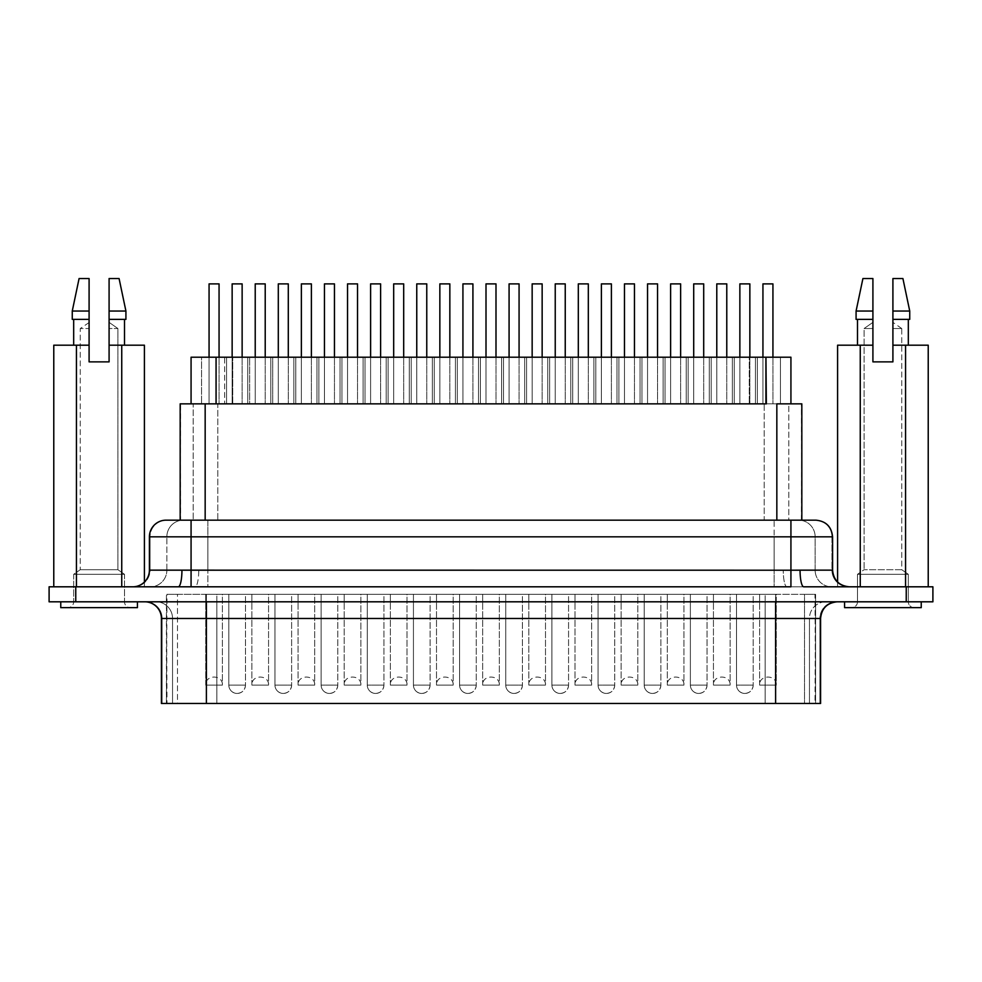 <?xml version="1.0" encoding="UTF-8"?>
<svg xmlns="http://www.w3.org/2000/svg" width="982" height="982" viewBox="0 0 982 982"><rect width="100%" height="100%" fill="white"/><g stroke="black" fill="none" stroke-linecap="round" stroke-linejoin="round"><path stroke-width="0.74" stroke-dasharray="4.91 3.68" d="M820.596 703.456L166.449 703.456L775.608 703.456L206.392 703.456L206.392 594.306L166.412 594.306L167.014 703.456L177.472 703.456L177.472 594.306L167.014 594.306L166.412 703.456L206.392 703.456L206.392 594.306L775.608 594.306L775.608 703.456L815.588 703.456L804.528 703.456L814.986 703.456L815.588 594.306L815.588 703.456L815.588 594.306L775.608 594.306L775.608 703.456L815.588 703.456L814.986 594.306L804.528 594.306L804.528 703.456L216.862 703.456L765.138 703.456L765.138 601.806L765.138 618.476L216.862 618.476L216.862 601.806L216.862 703.456L177.472 703.456L177.472 594.306L216.862 594.306L216.862 703.456L216.862 618.476L172.55 618.476A16.657 16.412 -90 0 0 156.138 601.806A16.657 16.412 90 0 1 172.55 618.476L172.55 703.456L172.55 618.476L162.091 618.476A16.657 16.412 -90 0 0 145.68 601.806A16.657 16.412 90 0 1 162.091 618.476L162.091 703.456L162.091 618.476L819.909 618.476L819.909 703.456L809.45 703.456L809.45 618.476L809.45 703.456L765.138 703.456L765.138 594.306L216.862 594.306L216.862 703.456L765.138 703.456L765.138 594.306L804.528 594.306L804.528 703.456L765.138 703.456L765.138 618.476L809.45 618.476A16.657 16.412 -90 0 1 825.862 601.806L837.241 601.806M150.05 536.823L207.877 536.823L207.877 570.211L774.123 570.211L774.123 536.823L207.877 536.823L207.877 570.211L166.854 570.149L166.854 536.823L166.854 570.149L150.05 570.149L150.05 536.823L150.05 570.149L149.411 570.149L150.05 570.149A16.657 16.412 90 0 1 133.638 586.806L848.362 586.806A16.657 16.412 -90 0 1 831.95 570.149L831.95 536.823L832.589 536.823L815.146 536.823L815.146 570.149L831.95 570.149L831.95 536.823L815.146 536.823L815.146 570.149L774.123 570.211L774.123 536.823L815.146 536.823L207.877 536.823L207.877 520.165L166.449 520.165A16.657 16.412 -90 0 0 150.05 536.823A16.657 16.412 90 0 1 166.449 520.165L774.123 520.165L207.877 520.165L207.877 536.823L166.854 536.823A16.657 16.412 90 0 1 183.253 520.165A16.657 16.412 -90 0 0 166.854 536.823L150.05 536.823M109.088 311.036L109.088 319.371L125.917 319.371L109.088 319.371L109.088 361.867L89.092 361.867L89.092 328.54L89.092 361.867L109.088 361.867L109.088 328.54L109.088 361.867L89.092 361.867L89.092 328.54L80.254 328.54L89.092 328.54L89.092 324.441L89.092 328.54L80.254 328.54L80.254 569.707L117.914 569.707L117.914 328.54L109.088 322.354L117.914 328.54L109.088 328.54L117.914 328.54L109.088 328.54L109.088 322.513L109.088 361.867L89.092 361.867L89.092 278.544L79.088 278.544L89.092 278.544L89.092 311.036L72.263 311.036L89.092 311.036L89.092 319.371L72.263 319.371L89.092 319.371L73.675 319.371L89.092 319.371L89.092 345.198L73.675 345.198L89.092 345.198L76.436 345.198L76.436 586.806L53.777 586.806L121.743 586.806L121.743 345.198L144.403 345.198L109.088 345.198L124.505 345.198L109.088 345.198L124.505 345.198L109.088 345.198L109.088 361.867L89.092 361.867L109.088 361.867L109.088 328.54L117.914 328.54L117.914 569.707L80.254 569.707L117.914 569.707L124.505 574.31L73.675 574.31L124.505 574.31L124.505 601.806L73.675 601.806L73.675 574.31L80.254 569.707L80.254 328.54L89.092 328.54L89.092 361.867L89.092 345.198L76.436 345.198L76.436 586.806L150.442 586.806A16.657 16.412 -90 0 0 166.854 570.149A16.657 16.412 90 0 1 150.442 586.806L195.099 586.806A16.657 3.646 -90 0 0 198.745 570.149L150.05 570.149A16.657 16.412 -90 0 1 133.638 586.806L178.294 586.806L121.743 586.806L121.743 345.198L109.088 345.198L109.088 311.036L125.917 311.036L109.088 311.036L109.088 278.544L119.08 278.544L109.088 278.544M872.912 324.477L872.912 361.867L872.912 322.354L864.086 328.54L872.912 328.54L864.086 328.54L872.912 328.54L872.912 324.477L872.912 361.867L892.908 361.867L872.912 361.867L872.912 345.198L857.495 345.198L872.912 345.198L857.495 345.198L872.912 345.198L860.257 345.198L860.257 586.806L905.564 586.806L905.564 345.198L928.223 345.198L892.908 345.198L892.908 361.867L892.908 328.54L901.746 328.54L892.908 328.54L892.908 322.354L892.908 328.54L901.746 328.54L901.746 569.707L908.325 574.31L857.495 574.31L908.325 574.31L908.325 601.806L857.495 601.806L857.495 574.31L908.325 574.31L901.746 569.707L864.086 569.707L857.495 574.31L864.086 569.707L901.746 569.707L901.746 328.54L892.908 328.54L892.908 361.867L872.912 361.867L872.912 328.54L864.086 328.54L864.086 569.707L864.086 328.54L872.912 322.354L872.912 323.213M851.664 607.637L914.156 607.637A5.831 5.831 0 0 1 908.325 601.806L857.495 601.806A5.831 5.831 0 0 1 851.664 607.637L921.239 607.637L851.664 607.637A5.831 5.831 0 0 0 857.495 601.806L908.325 601.806A5.831 5.831 0 0 0 914.156 607.637L851.664 607.637M844.581 601.806L921.239 601.806L844.581 601.806M130.336 607.637L67.844 607.637A5.831 5.831 0 0 0 73.675 601.806L124.505 601.806A5.831 5.831 0 0 0 130.336 607.637L130.336 607.637A5.831 5.831 0 0 1 124.505 601.806L73.675 601.806A5.831 5.831 0 0 1 67.844 607.637L130.336 607.637M137.419 601.806L60.761 601.806L137.419 601.806M757.355 403.848L732.363 403.848L732.363 357.202L757.355 357.202L757.355 403.848L732.363 403.848L757.355 403.848L757.355 357.202L732.363 357.202L757.355 357.202L732.363 357.202L732.363 403.848L757.355 403.848M711.201 403.848L686.209 403.848L686.209 357.202L711.201 357.202L711.201 403.848L686.209 403.848L711.201 403.848L711.201 357.202L686.209 357.202L711.201 357.202L686.209 357.202L686.209 403.848L711.201 403.848M665.047 403.848L640.055 403.848L640.055 357.202L665.047 357.202L665.047 403.848L640.055 403.848L665.047 403.848L665.047 357.202L640.055 357.202L665.047 357.202L640.055 357.202L640.055 403.848L665.047 403.848M618.893 403.848L593.889 403.848L593.889 357.202L618.893 357.202L618.893 403.848L593.889 403.848L618.893 403.848L618.893 357.202L593.889 357.202L618.893 357.202L593.889 357.202L593.889 403.848L618.893 403.848M572.727 403.848L547.735 403.848L547.735 357.202L572.727 357.202L572.727 403.848L547.735 403.848L572.727 403.848L572.727 357.202L547.735 357.202L572.727 357.202L547.735 357.202L547.735 403.848L572.727 403.848M526.573 403.848L501.581 403.848L501.581 357.202L526.573 357.202L526.573 403.848L501.581 403.848L526.573 403.848L526.573 357.202L501.581 357.202L526.573 357.202L501.581 357.202L501.581 403.848L526.573 403.848M480.419 403.848L455.427 403.848L455.427 357.202L480.419 357.202L480.419 403.848L455.427 403.848L480.419 403.848L480.419 357.202L455.427 357.202L480.419 357.202L455.427 357.202L455.427 403.848L480.419 403.848M434.265 403.848L409.273 403.848L409.273 357.202L434.265 357.202L434.265 403.848L409.273 403.848L434.265 403.848L434.265 357.202L409.273 357.202L434.265 357.202L409.273 357.202L409.273 403.848L434.265 403.848M388.111 403.848L363.107 403.848L363.107 357.202L388.111 357.202L388.111 403.848L363.107 403.848L388.111 403.848L388.111 357.202L363.107 357.202L388.111 357.202L363.107 357.202L363.107 403.848L388.111 403.848M341.945 403.848L316.953 403.848L316.953 357.202L341.945 357.202L341.945 403.848L316.953 403.848L341.945 403.848L341.945 357.202L316.953 357.202L341.945 357.202L316.953 357.202L316.953 403.848L341.945 403.848M295.791 403.848L270.799 403.848L270.799 357.202L295.791 357.202L295.791 403.848L270.799 403.848L295.791 403.848L295.791 357.202L270.799 357.202L295.791 357.202L270.799 357.202L270.799 403.848L295.791 403.848M780.432 403.848L755.44 403.848L755.44 357.202L780.432 357.202L780.432 403.848L755.44 403.848L780.432 403.848L780.432 357.202L755.44 357.202L780.432 357.202L755.44 357.202L755.44 403.848L780.432 403.848M734.278 403.848L709.286 403.848L709.286 357.202L734.278 357.202L734.278 403.848L709.286 403.848L734.278 403.848L734.278 357.202L709.286 357.202L734.278 357.202L709.286 357.202L709.286 403.848L734.278 403.848M688.124 403.848L663.132 403.848L663.132 357.202L688.124 357.202L688.124 403.848L663.132 403.848L688.124 403.848L688.124 357.202L663.132 357.202L688.124 357.202L663.132 357.202L663.132 403.848L688.124 403.848M641.97 403.848L616.966 403.848L616.966 357.202L641.97 357.202L641.97 403.848L616.966 403.848L641.97 403.848L641.97 357.202L616.966 357.202L641.97 357.202L616.966 357.202L616.966 403.848L641.97 403.848M595.804 403.848L570.812 403.848L570.812 357.202L595.804 357.202L595.804 403.848L570.812 403.848L595.804 403.848L595.804 357.202L570.812 357.202L595.804 357.202L570.812 357.202L570.812 403.848L595.804 403.848M549.65 403.848L524.658 403.848L524.658 357.202L549.65 357.202L549.65 403.848L524.658 403.848L549.65 403.848L549.65 357.202L524.658 357.202L549.65 357.202L524.658 357.202L524.658 403.848L549.65 403.848M503.496 403.848L478.504 403.848L478.504 357.202L503.496 357.202L503.496 403.848L478.504 403.848L503.496 403.848L503.496 357.202L478.504 357.202L503.496 357.202L478.504 357.202L478.504 403.848L503.496 403.848M457.342 403.848L432.35 403.848L432.35 357.202L457.342 357.202L457.342 403.848L432.35 403.848L457.342 403.848L457.342 357.202L432.35 357.202L457.342 357.202L432.35 357.202L432.35 403.848L457.342 403.848M411.188 403.848L386.196 403.848L386.196 357.202L411.188 357.202L411.188 403.848L386.196 403.848L411.188 403.848L411.188 357.202L386.196 357.202L411.188 357.202L386.196 357.202L386.196 403.848L411.188 403.848M365.034 403.848L340.03 403.848L340.03 357.202L365.034 357.202L365.034 403.848L340.03 403.848L365.034 403.848L365.034 357.202L340.03 357.202L365.034 357.202L340.03 357.202L340.03 403.848L365.034 403.848M318.868 403.848L293.876 403.848L293.876 357.202L318.868 357.202L318.868 403.848L293.876 403.848L318.868 403.848L318.868 357.202L293.876 357.202L318.868 357.202L293.876 357.202L293.876 403.848L318.868 403.848M272.714 403.848L247.722 403.848L247.722 357.202L272.714 357.202L272.714 403.848L224.645 403.848L224.645 357.202L249.637 357.202L249.637 403.848L224.645 403.848L272.714 403.848L272.714 357.202L247.722 357.202L272.714 357.202L247.722 357.202L247.722 403.848L272.714 403.848M226.56 403.848L201.568 403.848L201.568 357.202L226.56 357.202L226.56 403.848L201.568 403.848L226.56 403.848L226.56 357.202L224.645 357.202L228.303 357.202L201.568 357.202L226.56 357.202L201.568 357.202L201.568 403.848L226.56 403.848M801.447 520.165L801.828 403.848L180.197 403.848L180.553 520.165L801.828 520.165L801.447 403.848L788.816 403.848L788.816 520.165L764.205 520.165L764.205 403.848L217.795 403.848L217.795 520.165L180.172 520.165L180.553 403.848L193.184 403.848L193.184 520.165L193.184 403.848L217.795 403.848L217.795 520.165L764.205 520.165L764.205 403.848L788.816 403.848L788.816 520.165L801.447 520.165M892.908 322.943L892.908 361.867L892.908 319.371L908.325 319.371L892.908 319.371L892.908 345.198L908.325 345.198L892.908 345.198L905.564 345.198L905.564 586.806L928.223 586.806L848.362 586.806A16.657 16.412 90 0 1 831.95 570.149L198.745 570.149A16.657 3.646 90 0 1 195.099 586.806L207.877 586.806L207.877 570.211L207.877 586.806L774.123 586.806L774.123 570.211L774.123 586.806L906.239 586.806L786.901 586.806A16.657 3.646 -90 0 1 783.255 570.149A16.657 3.646 90 0 0 786.901 586.806L831.558 586.806A16.657 16.412 -90 0 1 815.146 570.149A16.657 16.412 90 0 0 831.558 586.806L860.257 586.806L860.257 345.198L837.597 345.198L872.912 345.198L872.912 319.371L857.495 319.371L872.912 319.371L872.912 361.867L892.908 361.867L892.908 324.441M162.091 703.456L172.55 703.456L162.091 703.456M237.141 693.452C242.198 692.961 244.984 690.186 245.475 685.117L228.806 685.117C229.297 690.186 232.083 692.961 237.141 693.452A8.335 8.335 0 0 1 228.806 685.117L245.475 685.117L245.475 594.306L228.806 594.306L228.806 685.117L228.806 594.306L245.475 594.306L229.444 594.306L245.475 594.306L245.475 685.117L228.806 685.117L245.475 685.117A8.335 8.335 0 0 1 237.141 693.452M283.295 693.452C288.352 692.961 291.138 690.186 291.629 685.117L274.96 685.117C275.463 690.186 278.237 692.961 283.295 693.452A8.335 8.335 0 0 1 274.96 685.117L291.629 685.117L291.629 594.306L274.96 594.306L274.96 685.117L274.96 594.306L291.629 594.306L275.598 594.306L291.629 594.306L291.629 685.117L274.96 685.117L291.629 685.117A8.335 8.335 0 0 1 283.295 693.452M329.449 693.452C334.518 692.961 337.292 690.186 337.783 685.117L321.126 685.117C321.617 690.186 324.391 692.961 329.449 693.452A8.335 8.335 0 0 1 321.126 685.117L337.783 685.117L337.783 594.306L321.126 594.306L321.126 685.117L321.126 594.306L337.783 594.306L321.752 594.306L337.783 594.306L337.783 685.117L321.126 685.117L337.783 685.117A8.335 8.335 0 0 1 329.449 693.452M375.615 693.452C380.672 692.961 383.446 690.186 383.937 685.117L367.28 685.117C367.771 690.186 370.545 692.961 375.615 693.452A8.335 8.335 0 0 1 367.28 685.117L383.937 685.117L383.937 594.306L367.28 594.306L367.28 685.117L367.28 594.306L383.937 594.306L367.906 594.306L383.937 594.306L383.937 685.117L367.28 685.117L383.937 685.117A8.335 8.335 0 0 1 375.615 693.452M421.769 693.452C426.826 692.961 429.6 690.186 430.091 685.117L413.434 685.117C413.925 690.186 416.699 692.961 421.769 693.452A8.335 8.335 0 0 1 413.434 685.117L430.091 685.117L430.091 594.306L413.434 594.306L413.434 685.117L413.434 594.306L430.091 594.306L414.073 594.306L430.091 594.306L430.091 685.117L413.434 685.117L430.091 685.117A8.335 8.335 0 0 1 421.769 693.452M467.923 693.452C472.98 692.961 475.754 690.186 476.258 685.117L459.588 685.117C460.079 690.186 462.866 692.961 467.923 693.452A8.335 8.335 0 0 1 459.588 685.117L476.258 685.117L476.258 594.306L459.588 594.306L459.588 685.117L459.588 594.306L476.258 594.306L460.227 594.306L476.258 594.306L476.258 685.117L459.588 685.117L476.258 685.117A8.335 8.335 0 0 1 467.923 693.452M514.077 693.452C519.134 692.961 521.921 690.186 522.412 685.117L505.742 685.117C506.246 690.186 509.02 692.961 514.077 693.452A8.335 8.335 0 0 1 505.742 685.117L522.412 685.117L522.412 594.306L505.742 594.306L505.742 685.117L505.742 594.306L522.412 594.306L506.381 594.306L522.412 594.306L522.412 685.117L505.742 685.117L522.412 685.117A8.335 8.335 0 0 1 514.077 693.452M560.231 693.452C565.301 692.961 568.075 690.186 568.566 685.117L551.909 685.117C552.4 690.186 555.174 692.961 560.231 693.452A8.335 8.335 0 0 1 551.909 685.117L568.566 685.117L568.566 594.306L551.909 594.306L551.909 685.117L551.909 594.306L568.566 594.306L552.535 594.306L568.566 594.306L568.566 685.117L551.909 685.117L568.566 685.117A8.335 8.335 0 0 1 560.231 693.452M606.385 693.452C611.455 692.961 614.229 690.186 614.72 685.117L598.063 685.117C598.554 690.186 601.328 692.961 606.385 693.452A8.335 8.335 0 0 1 598.063 685.117L614.72 685.117L614.72 594.306L598.063 594.306L598.063 685.117L598.063 594.306L614.72 594.306L598.689 594.306L614.72 594.306L614.72 685.117L598.063 685.117L614.72 685.117A8.335 8.335 0 0 1 606.385 693.452M652.551 693.452C657.609 692.961 660.383 690.186 660.874 685.117L644.217 685.117C644.708 690.186 647.482 692.961 652.551 693.452A8.335 8.335 0 0 1 644.217 685.117L660.874 685.117L660.874 594.306L644.217 594.306L644.217 685.117L644.217 594.306L660.874 594.306L644.855 594.306L660.874 594.306L660.874 685.117L644.217 685.117L660.874 685.117A8.335 8.335 0 0 1 652.551 693.452M698.705 693.452C703.763 692.961 706.537 690.186 707.04 685.117L690.371 685.117C690.862 690.186 693.648 692.961 698.705 693.452A8.335 8.335 0 0 1 690.371 685.117L707.04 685.117L707.04 594.306L690.371 594.306L690.371 685.117L690.371 594.306L707.04 594.306L691.009 594.306L707.04 594.306L707.04 685.117L690.371 685.117L707.04 685.117A8.335 8.335 0 0 1 698.705 693.452M744.859 693.452C749.917 692.961 752.703 690.186 753.194 685.117L736.525 685.117C737.016 690.186 739.802 692.961 744.859 693.452A8.335 8.335 0 0 1 736.525 685.117L753.194 685.117L753.194 594.306L736.525 594.306L736.525 685.117L736.525 594.306L753.194 594.306L737.163 594.306L753.194 594.306L753.194 685.117L736.525 685.117L753.194 685.117A8.335 8.335 0 0 1 744.859 693.452M205.729 594.306L205.729 685.117L222.398 685.117L222.398 594.306L205.729 594.306L222.398 594.306L206.367 594.306L222.398 594.306L222.398 685.117L205.729 685.117L205.729 594.306M251.883 594.306L251.883 685.117L268.552 685.117L268.552 594.306L251.883 594.306L268.552 594.306L252.521 594.306L268.552 594.306L268.552 685.117L251.883 685.117L251.883 594.306M298.049 594.306L298.049 685.117L314.706 685.117L314.706 594.306L298.049 594.306L314.706 594.306L298.675 594.306L314.706 594.306L314.706 685.117L298.049 685.117L298.049 594.306M344.203 594.306L344.203 685.117L360.86 685.117L360.86 594.306L344.203 594.306L360.86 594.306L344.829 594.306L360.86 594.306L360.86 685.117L344.203 685.117L344.203 594.306M390.357 594.306L390.357 685.117L407.014 685.117L407.014 594.306L390.357 594.306L407.014 594.306L390.996 594.306L407.014 594.306L407.014 685.117L390.357 685.117L390.357 594.306M436.511 594.306L436.511 685.117L453.181 685.117L453.181 594.306L436.511 594.306L453.181 594.306L437.15 594.306L453.181 594.306L453.181 685.117L436.511 685.117L436.511 594.306M482.665 594.306L482.665 685.117L499.335 685.117L499.335 594.306L482.665 594.306L499.335 594.306L483.304 594.306L499.335 594.306L499.335 685.117L482.665 685.117L482.665 594.306M528.819 594.306L528.819 685.117L545.489 685.117L545.489 594.306L528.819 594.306L545.489 594.306L529.458 594.306L545.489 594.306L545.489 685.117L528.819 685.117L528.819 594.306M574.986 594.306L574.986 685.117L591.643 685.117L591.643 594.306L574.986 594.306L591.643 594.306L575.612 594.306L591.643 594.306L591.643 685.117L574.986 685.117L574.986 594.306M621.14 594.306L621.14 685.117L637.797 685.117L637.797 594.306L621.14 594.306L637.797 594.306L621.766 594.306L637.797 594.306L637.797 685.117L621.14 685.117L621.14 594.306M667.294 594.306L667.294 685.117L683.951 685.117L683.951 594.306L667.294 594.306L683.951 594.306L667.932 594.306L683.951 594.306L683.951 685.117L667.294 685.117L667.294 594.306M713.448 594.306L713.448 685.117L730.117 685.117L730.117 594.306L713.448 594.306L730.117 594.306L714.086 594.306L730.117 594.306L730.117 685.117L713.448 685.117L713.448 594.306M759.602 594.306L759.602 685.117L776.271 685.117L776.271 594.306L759.602 594.306L776.271 594.306L760.24 594.306L776.271 594.306L776.271 685.117L759.602 685.117L759.602 594.306M932.9 586.806L906.239 586.806L932.9 586.806L932.9 601.806L932.9 586.806M856.083 319.371L872.912 319.371L856.083 319.371M892.908 319.371L909.737 319.371L892.908 319.371L908.325 319.371L892.908 319.371L892.908 311.036L909.737 311.036L892.908 311.036L892.908 278.544L902.912 278.544L892.908 278.544L892.908 319.371M872.912 311.036L872.912 319.371L872.912 311.036L856.083 311.036L872.912 311.036L872.912 278.544L862.92 278.544L872.912 278.544M901.746 569.707L864.086 569.707L901.746 569.707M115.385 319.371L124.505 319.371L115.385 319.371M739.863 403.848L749.855 403.848L739.863 403.848L749.855 403.848L749.855 283.884L749.855 403.848L739.863 403.848L739.863 283.884L739.863 403.848M693.709 403.848L703.701 403.848L693.709 403.848L703.701 403.848L703.701 283.884L703.701 403.848L693.709 403.848L693.709 283.884L693.709 403.848M647.543 403.848L657.547 403.848L647.543 403.848L657.547 403.848L657.547 283.884L657.547 403.848L647.543 403.848L647.543 283.884L647.543 403.848M601.389 403.848L611.393 403.848L601.389 403.848L611.393 403.848L611.393 283.884L611.393 403.848L601.389 403.848L601.389 283.884L601.389 403.848M555.235 403.848L565.239 403.848L555.235 403.848L565.239 403.848L565.239 283.884L565.239 403.848L555.235 403.848L555.235 283.884L555.235 403.848M509.081 403.848L519.073 403.848L509.081 403.848L519.073 403.848L519.073 283.884L519.073 403.848L509.081 403.848L509.081 283.884L509.081 403.848M462.927 403.848L472.919 403.848L462.927 403.848L472.919 403.848L472.919 283.884L472.919 403.848L462.927 403.848L462.927 283.884L462.927 403.848M416.761 403.848L426.765 403.848L416.761 403.848L426.765 403.848L426.765 283.884L426.765 403.848L416.761 403.848L416.761 283.884L416.761 403.848M370.607 403.848L380.611 403.848L370.607 403.848L380.611 403.848L380.611 283.884L380.611 403.848L370.607 403.848L370.607 283.884L370.607 403.848M324.453 403.848L334.457 403.848L324.453 403.848L334.457 403.848L334.457 283.884L334.457 403.848L324.453 403.848L324.453 283.884L324.453 403.848M278.299 403.848L288.291 403.848L278.299 403.848L288.291 403.848L288.291 283.884L288.291 403.848L278.299 403.848L278.299 283.884L278.299 403.848M232.145 403.848L242.137 403.848L232.145 403.848L242.137 403.848L242.137 283.884L242.137 403.848L232.145 403.848L232.145 283.884L232.145 403.848M762.94 403.848L772.932 403.848L762.94 403.848L772.932 403.848L772.932 283.884L772.932 403.848L762.94 403.848L762.94 283.884L762.94 403.848M716.786 403.848L726.778 403.848L716.786 403.848L726.778 403.848L726.778 283.884L726.778 403.848L716.786 403.848L716.786 283.884L716.786 403.848M670.62 403.848L680.624 403.848L670.62 403.848L680.624 403.848L680.624 283.884L680.624 403.848L670.62 403.848L670.62 283.884L670.62 403.848M624.466 403.848L634.47 403.848L624.466 403.848L634.47 403.848L634.47 283.884L634.47 403.848L624.466 403.848L624.466 283.884L624.466 403.848M578.312 403.848L588.316 403.848L578.312 403.848L588.316 403.848L588.316 283.884L588.316 403.848L578.312 403.848L578.312 283.884L578.312 403.848M532.158 403.848L542.15 403.848L532.158 403.848L542.15 403.848L542.15 283.884L542.15 403.848L532.158 403.848L532.158 283.884L532.158 403.848M486.004 403.848L495.996 403.848L486.004 403.848L495.996 403.848L495.996 283.884L495.996 403.848L486.004 403.848L486.004 283.884L486.004 403.848M439.85 403.848L449.842 403.848L439.85 403.848L449.842 403.848L449.842 283.884L449.842 403.848L439.85 403.848L439.85 283.884L439.85 403.848M393.684 403.848L403.688 403.848L393.684 403.848L403.688 403.848L403.688 283.884L403.688 403.848L393.684 403.848L393.684 283.884L393.684 403.848M347.53 403.848L357.534 403.848L347.53 403.848L357.534 403.848L357.534 283.884L357.534 403.848L347.53 403.848L347.53 283.884L347.53 403.848M301.376 403.848L311.38 403.848L301.376 403.848L311.38 403.848L311.38 283.884L311.38 403.848L301.376 403.848L301.376 283.884L301.376 403.848M255.222 403.848L265.214 403.848L255.222 403.848L265.214 403.848L265.214 283.884L265.214 403.848L255.222 403.848L255.222 283.884L255.222 403.848M209.068 403.848L219.06 403.848L209.068 403.848L219.06 403.848L219.06 283.884L219.06 403.848L209.068 403.848L209.068 283.884L209.068 403.848M765.138 594.306L166.449 594.306L765.138 594.306M776.271 685.117L759.602 685.117L776.271 685.117C776.787 674.376 759.086 674.376 759.602 685.117M730.117 685.117L713.448 685.117L730.117 685.117C730.633 674.376 712.932 674.376 713.448 685.117M683.951 685.117L667.294 685.117L683.951 685.117C684.466 674.376 666.778 674.376 667.294 685.117M637.797 685.117L621.14 685.117L637.797 685.117C638.312 674.376 620.624 674.376 621.14 685.117M591.643 685.117L574.986 685.117L591.643 685.117C592.158 674.376 574.47 674.376 574.986 685.117M545.489 685.117L528.819 685.117L545.489 685.117C546.004 674.376 528.304 674.376 528.819 685.117M499.335 685.117L482.665 685.117L499.335 685.117C499.85 674.376 482.15 674.376 482.665 685.117M453.181 685.117L436.511 685.117L453.181 685.117C453.696 674.376 435.996 674.376 436.511 685.117M407.014 685.117L390.357 685.117L407.014 685.117C407.53 674.376 389.842 674.376 390.357 685.117M360.86 685.117L344.203 685.117L360.86 685.117C361.376 674.376 343.688 674.376 344.203 685.117M314.706 685.117L298.049 685.117L314.706 685.117C315.222 674.376 297.534 674.376 298.049 685.117M268.552 685.117L251.883 685.117L268.552 685.117C269.068 674.376 251.367 674.376 251.883 685.117M222.398 685.117L205.729 685.117L222.398 685.117C222.914 674.376 205.213 674.376 205.729 685.117M820.547 703.456L819.909 703.456L819.909 618.476L820.596 618.476M906.239 601.806L906.239 586.806L906.239 601.806L75.761 601.806L75.761 586.806L75.761 601.806L49.1 601.806L49.1 586.806L49.1 601.806L906.239 601.806M815.907 520.165L774.123 520.165L774.123 536.823L774.123 520.165L798.747 520.165A16.657 16.412 -90 0 1 815.146 536.823A16.657 16.412 90 0 0 798.747 520.165L815.551 520.165A16.657 16.412 -90 0 1 831.95 536.823A16.657 16.412 90 0 0 815.551 520.165M776.836 520.165L180.197 520.165L776.836 520.165M749.278 403.848L232.304 403.848L790.927 403.848L790.927 357.202L749.278 357.202L749.278 403.848L749.278 357.202L232.722 357.202L232.722 403.848L749.278 403.848M232.722 403.848L232.722 357.202L191.073 357.202L191.073 403.848L232.722 403.848M191.073 403.848L191.073 357.202L790.927 357.202L790.927 403.848L191.073 403.848M249.637 357.202L224.645 357.202L224.645 403.848L249.637 403.848L249.637 357.202M219.06 283.884L209.068 283.884L219.06 283.884M265.214 283.884L255.222 283.884L265.214 283.884M311.38 283.884L301.376 283.884L311.38 283.884M357.534 283.884L347.53 283.884L357.534 283.884M403.688 283.884L393.684 283.884L403.688 283.884M449.842 283.884L439.85 283.884L449.842 283.884M495.996 283.884L486.004 283.884L495.996 283.884M542.15 283.884L532.158 283.884L542.15 283.884M588.316 283.884L578.312 283.884L588.316 283.884M634.47 283.884L624.466 283.884L634.47 283.884M680.624 283.884L670.62 283.884L680.624 283.884M726.778 283.884L716.786 283.884L726.778 283.884M772.932 283.884L762.94 283.884L772.932 283.884M242.137 283.884L232.145 283.884L242.137 283.884M288.291 283.884L278.299 283.884L288.291 283.884M334.457 283.884L324.453 283.884L334.457 283.884M380.611 283.884L370.607 283.884L380.611 283.884M426.765 283.884L416.761 283.884L426.765 283.884M472.919 283.884L462.927 283.884L472.919 283.884M519.073 283.884L509.081 283.884L519.073 283.884M565.239 283.884L555.235 283.884L565.239 283.884M611.393 283.884L601.389 283.884L611.393 283.884M657.547 283.884L647.543 283.884L657.547 283.884M703.701 283.884L693.709 283.884L703.701 283.884M749.855 283.884L739.863 283.884L749.855 283.884M837.597 582.056L837.597 586.303L840.776 586.806L837.597 586.303L837.597 582.056M843.575 586.806L837.597 586.303L843.575 586.806M76.436 345.198L53.777 345.198L76.436 345.198M144.403 582.056L144.403 586.303L138.425 586.806L144.403 586.303L144.403 582.056M141.224 586.806L144.403 586.303L141.224 586.806M82.795 319.371L73.675 319.371L82.795 319.371M89.092 322.943L89.092 324.441M89.092 322.526L80.254 328.54M89.092 324.502L89.092 328.54L89.092 324.502M80.254 569.707L73.675 574.31L124.505 574.31L117.914 569.707L80.254 569.707M73.675 574.31L73.675 601.806L124.505 601.806L124.505 574.31L73.675 574.31M109.088 328.54L109.088 324.477L109.088 328.54M109.088 322.968L109.088 324.465M857.495 574.31L857.495 601.806L908.325 601.806L908.325 574.31L857.495 574.31M892.908 361.867L872.912 361.867L892.908 361.867M825.862 601.806A16.657 16.412 90 0 0 809.45 618.476L819.909 618.476A16.657 16.412 -90 0 1 836.32 601.806L825.862 601.806M836.32 601.806A16.657 16.412 90 0 0 819.909 618.476M901.746 328.54L892.908 322.354M166.412 703.456L166.412 594.306"/><path stroke-width="1.47" d="M206.392 601.806L206.392 618.476L161.404 618.476A16.657 16.657 0 0 0 144.747 601.806A16.657 16.657 0 0 1 161.404 618.476L161.404 703.456L161.404 618.476L206.392 618.476L206.392 703.456L820.596 703.456L820.596 618.476L775.608 618.476L775.608 703.456L775.608 618.476L206.392 618.476L206.392 601.806M149.411 536.823A16.657 16.657 0 0 1 166.068 520.165L815.907 520.165L790.927 520.165L790.927 536.823L149.411 536.823L191.073 536.823L191.073 570.211L191.073 520.165L166.068 520.165A16.657 16.657 0 0 0 149.411 536.823L149.411 570.149L181.94 570.149A16.657 3.646 -90 0 1 178.294 586.806L75.761 586.806L178.294 586.806A16.657 3.646 90 0 0 181.94 570.149L790.927 570.211L790.927 536.823L790.927 570.211L832.589 570.149L832.589 536.823L832.589 570.149C833.595 580.252 839.156 585.8 849.258 586.806M149.411 570.149A16.657 16.657 0 0 1 132.742 586.806A16.657 16.657 0 0 0 149.411 570.149L191.073 570.211L191.073 586.806L178.294 586.806L191.073 586.806L191.073 570.211L790.927 570.211L790.927 586.806L191.073 586.806L790.927 586.806L790.927 570.211L800.06 570.149A16.657 3.646 -90 0 0 803.706 586.806L932.9 586.806L803.706 586.806A16.657 3.646 90 0 1 800.06 570.149L832.589 570.149M844.581 607.637L844.581 601.806L844.581 607.637L921.239 607.637L921.239 601.806L921.239 607.637L844.581 607.637M137.419 607.637L137.419 601.806L137.419 607.637L60.761 607.637L137.419 607.637M60.761 601.806L60.761 607.637L60.761 601.806M801.828 403.848L801.828 520.165L801.828 403.848L776.836 403.848L801.828 403.848M109.088 311.036L109.088 345.198L144.403 345.198L144.403 582.056L144.403 345.198L121.743 345.198L121.743 586.806L121.743 345.198L109.088 345.198L109.088 361.867L109.088 319.371L125.917 319.371L109.088 319.371L109.088 311.036L125.917 311.036L125.917 319.371L125.917 311.036L109.088 311.036L109.088 278.544L119.08 278.544L125.917 311.036L119.08 278.544L109.088 278.544M124.505 319.371L124.505 345.198L124.505 319.371M872.912 322.968L872.912 324.465M872.912 311.036L872.912 278.544L862.92 278.544L856.083 311.036L872.912 311.036L856.083 311.036L856.083 319.371L872.912 319.371L872.912 311.036L872.912 319.371L856.083 319.371L856.083 311.036L862.92 278.544L872.912 278.544L872.912 311.036L872.912 278.544M872.912 345.198L872.912 319.371L872.912 361.867L892.908 361.867L892.908 345.198L928.223 345.198L928.223 586.806L928.223 345.198L905.564 345.198L905.564 586.806L905.564 345.198L892.908 345.198L892.908 319.371L892.908 361.867L872.912 361.867L872.912 345.198L860.257 345.198L872.912 345.198M857.495 319.371L857.495 345.198L857.495 319.371M837.597 345.198L860.257 345.198L860.257 586.806L860.257 345.198L837.597 345.198L837.597 582.056L837.597 345.198M909.737 319.371L892.908 319.371L909.737 319.371L909.737 311.036L892.908 311.036L892.908 319.371L892.908 311.036L909.737 311.036L902.912 278.544L892.908 278.544L892.908 311.036L892.908 278.544L902.912 278.544M892.908 324.441L892.908 322.943M109.088 324.465L109.088 322.968M49.1 586.806L75.761 586.806L75.761 601.806L906.239 601.806L906.239 586.806L906.239 601.806L932.9 601.806L932.9 586.806L932.9 601.806L75.761 601.806L75.761 586.806L49.1 586.806L49.1 601.806L49.1 586.806M766.353 403.848L205.164 403.848L216.065 403.848L216.065 357.202L216.065 403.848L765.935 403.848L765.935 357.202L766.353 403.848M820.547 703.456L161.404 703.456L206.392 703.456L206.392 618.476L775.608 618.476L775.608 601.806L775.608 618.476L820.584 618.476C821.603 608.374 827.151 602.813 837.253 601.806M49.1 601.806L75.761 601.806L49.1 601.806M832.589 536.823L790.927 536.823L832.589 536.823C831.582 526.72 826.022 521.172 815.932 520.165M180.197 403.848L205.164 403.848L205.164 520.165L205.164 403.848L180.172 403.848L180.172 520.165M776.836 520.165L776.836 403.848L776.836 520.165M191.073 357.202L191.073 403.848L191.073 357.202L790.927 357.202L790.927 403.848L790.927 357.202L191.073 357.202M219.06 357.202L219.06 283.884L219.06 357.202M209.068 283.884L209.068 357.202L209.068 283.884L219.06 283.884L209.068 283.884M265.214 357.202L265.214 283.884L265.214 357.202M255.222 283.884L255.222 357.202L255.222 283.884L265.214 283.884L255.222 283.884M311.38 357.202L311.38 283.884L311.38 357.202M301.376 283.884L301.376 357.202L301.376 283.884L311.38 283.884L301.376 283.884M357.534 357.202L357.534 283.884L357.534 357.202M347.53 283.884L347.53 357.202L347.53 283.884L357.534 283.884L347.53 283.884M403.688 357.202L403.688 283.884L403.688 357.202M393.684 283.884L393.684 357.202L393.684 283.884L403.688 283.884L393.684 283.884M449.842 357.202L449.842 283.884L449.842 357.202M439.85 283.884L439.85 357.202L439.85 283.884L449.842 283.884L439.85 283.884M495.996 357.202L495.996 283.884L495.996 357.202M486.004 283.884L486.004 357.202L486.004 283.884L495.996 283.884L486.004 283.884M542.15 357.202L542.15 283.884L542.15 357.202M532.158 283.884L532.158 357.202L532.158 283.884L542.15 283.884L532.158 283.884M588.316 357.202L588.316 283.884L588.316 357.202M578.312 283.884L578.312 357.202L578.312 283.884L588.316 283.884L578.312 283.884M634.47 357.202L634.47 283.884L634.47 357.202M624.466 283.884L624.466 357.202L624.466 283.884L634.47 283.884L624.466 283.884M680.624 357.202L680.624 283.884L680.624 357.202M670.62 283.884L670.62 357.202L670.62 283.884L680.624 283.884L670.62 283.884M726.778 357.202L726.778 283.884L726.778 357.202M716.786 283.884L716.786 357.202L716.786 283.884L726.778 283.884L716.786 283.884M772.932 357.202L772.932 283.884L772.932 357.202M762.94 283.884L762.94 357.202L762.94 283.884L772.932 283.884L762.94 283.884M242.137 357.202L242.137 283.884L242.137 357.202M232.145 283.884L232.145 357.202L232.145 283.884L242.137 283.884L232.145 283.884M288.291 357.202L288.291 283.884L288.291 357.202M278.299 283.884L278.299 357.202L278.299 283.884L288.291 283.884L278.299 283.884M334.457 357.202L334.457 283.884L334.457 357.202M324.453 283.884L324.453 357.202L324.453 283.884L334.457 283.884L324.453 283.884M380.611 357.202L380.611 283.884L380.611 357.202M370.607 283.884L370.607 357.202L370.607 283.884L380.611 283.884L370.607 283.884M426.765 357.202L426.765 283.884L426.765 357.202M416.761 283.884L416.761 357.202L416.761 283.884L426.765 283.884L416.761 283.884M472.919 357.202L472.919 283.884L472.919 357.202M462.927 283.884L462.927 357.202L462.927 283.884L472.919 283.884L462.927 283.884M519.073 357.202L519.073 283.884L519.073 357.202M509.081 283.884L509.081 357.202L509.081 283.884L519.073 283.884L509.081 283.884M565.239 357.202L565.239 283.884L565.239 357.202M555.235 283.884L555.235 357.202L555.235 283.884L565.239 283.884L555.235 283.884M611.393 357.202L611.393 283.884L611.393 357.202M601.389 283.884L601.389 357.202L601.389 283.884L611.393 283.884L601.389 283.884M657.547 357.202L657.547 283.884L657.547 357.202M647.543 283.884L647.543 357.202L647.543 283.884L657.547 283.884L647.543 283.884M703.701 357.202L703.701 283.884L703.701 357.202M693.709 283.884L693.709 357.202L693.709 283.884L703.701 283.884L693.709 283.884M749.855 357.202L749.855 283.884L749.855 357.202M739.863 283.884L739.863 357.202L739.863 283.884L749.855 283.884L739.863 283.884M53.777 345.198L89.092 345.198L89.092 361.867L109.088 361.867L89.092 361.867L89.092 319.371L72.263 319.371L89.092 319.371L89.092 311.036L72.263 311.036L89.092 311.036L89.092 278.544L79.088 278.544L89.092 278.544L89.092 345.198L76.436 345.198L76.436 586.806L76.436 345.198L53.777 345.198L53.777 586.806L53.777 345.198M89.092 322.943L89.092 324.441M191.073 536.823L790.927 536.823L790.927 520.165L191.073 520.165L191.073 536.823M908.325 319.371L908.325 345.198M73.675 319.371L73.675 345.198M79.088 278.544L72.263 311.036L72.263 319.371"/></g></svg>
